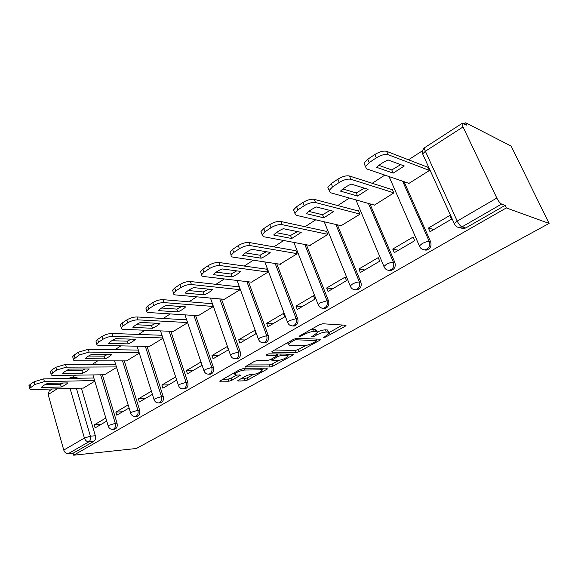 <?xml version="1.0" encoding="UTF-8"?>
<svg xmlns="http://www.w3.org/2000/svg" width="578" height="578" viewBox="0 0 578 578"><rect width="100%" height="100%" fill="white"/><g stroke="black" fill="none" stroke-linecap="round" stroke-linejoin="round"><path stroke-width="0.87" d="M323.608 337.639L325.739 336.981L345.044 326.332L346.005 325.573L345.666 325.233L322.661 323.752L319.439 324.735L299.693 335.869L299.072 336.374L299.368 336.627L304.107 334.532C307.944 332.531 311.325 331.497 314.266 331.425L316.245 331.526L317.474 332.661L311.448 336.902L313.897 336.475L316.39 335.088C320.183 333.13 323.492 332.119 326.324 332.047L328.225 332.14L329.373 333.21L323.608 337.639M98.484 364.35L95.731 363.945M238.454 380.143L237.746 380.714L238.223 380.996L245.007 380.815L247.919 379.912L267.643 368.843L242.746 368.764L239.668 369.71L219.676 381.162L228.801 381.234L231.792 380.31L240.643 375.18L235.947 374.956L234.617 374.147C236.792 372.022 240.159 370.65 244.732 370.028L260.859 369.862L262.044 370.628C259.898 372.702 256.603 374.053 252.16 374.681L249.515 374.725L246.546 375.649L238.454 380.143M73.695 455.204L506.335 207.928L549.1 223.426L136.372 448.492L73.695 455.204L73.131 453.217L68.139 453.737C66.102 453.708 64.642 452.48 63.761 450.074L48.184 394.593L49.224 390.959M296.211 352.544L299.202 351.619L319.807 340.254L320.696 339.546L320.328 339.221L296.81 338.311L293.638 339.279L272.606 351.142L271.79 351.807L272.238 352.154L296.211 352.544L295.416 350.434L298.414 349.509L305.639 345.514M292.793 355.152L273.033 366.055L270.078 366.972L245.173 366.799L254.465 361.366L257.571 360.412L267.607 360.448L270.656 359.509L277.173 355.672L266.35 355.232L266.024 354.993L268.777 353.859L293.212 354.198L293.617 354.502L292.793 355.152L292.432 354.184M81.375 388.127L95.341 435.761L90.378 436.188C90.927 438.745 90.414 440.624 88.831 441.823L68.139 453.737M463.029 126.943L425.372 151.241L457.22 221.099L496.82 198.052L463.029 126.943C462.125 124.978 461.887 123.75 462.313 123.251L466.865 125.195L465.716 122.796L464.141 123.815M422.612 150.677L408.516 159.795M384.832 175.112L372.21 183.284M349.379 198.052L337.762 205.558M315.725 219.821L305.04 226.728M283.74 240.506L273.907 246.864M253.309 260.194L244.256 266.046M224.315 278.943L215.984 284.333M196.657 296.832L188.992 301.795M170.257 313.912L163.198 318.478M145.013 330.24L138.532 334.438M120.867 345.861L114.906 349.719M97.733 360.824L92.263 364.364M75.566 375.165L72.069 377.427M465.716 122.796L511.154 146.089L549.1 223.426M496.82 198.052C498.453 201.238 500.042 203.246 501.588 204.07L461.981 226.887L459.705 227.616L463.462 228.686L459.893 227.595M506.335 207.928L505.114 205.371L501.588 204.07M408.494 183.204L408.653 183.573L429.403 170.503L427.785 166.926L427.474 167.121M428.399 228.064L430.025 231.742L451.505 219.163L449.814 215.45L428.399 228.064L433.825 229.517M392.758 249.053L394.297 252.665L414.686 240.723L413.097 237.081L392.758 249.053L398.43 250.245M373.952 204.98L374.103 205.327L393.82 192.907L392.289 189.396L391.963 189.598M358.887 269.001L360.347 272.549L379.724 261.198L378.222 257.615L358.887 269.001L364.761 269.962M341.099 225.695L359.993 214.207L358.548 210.746L358.208 210.956M326.657 287.989L328.037 291.471L346.482 280.67L345.059 277.151L326.657 287.989L332.711 288.733M309.808 245.412L327.805 234.473L326.433 231.07L326.086 231.287M295.95 306.073L297.258 309.497L314.837 299.202L313.486 295.741L295.95 306.073L302.164 306.629M279.969 264.218L297.135 253.785L295.828 250.44L295.474 250.664M266.66 323.319L267.903 326.693L284.672 316.867L283.393 313.471L266.66 323.319L273.011 323.702M251.488 282.165L267.874 272.202L266.639 268.914L266.277 269.138M238.692 339.792L239.87 343.108L255.888 333.73L254.674 330.385L238.692 339.792L245.159 340.009M224.278 299.31L239.928 289.795L238.757 286.558L238.389 286.789M211.96 355.542L213.08 358.801L228.389 349.834L227.233 346.54L211.96 355.542L218.527 355.607M198.247 315.711L213.217 306.615L212.097 303.428L211.729 303.66M173.321 331.418L187.64 322.719M200.978 362.009L186.376 370.606L193.03 370.541M186.376 370.606L187.445 373.814L202.076 365.238M149.435 346.468L162.953 338.26M175.654 376.921L161.876 385.035L168.61 384.84M161.876 385.035L162.895 388.192L176.702 380.1M126.524 360.896L139.291 353.158M151.4 391.205L138.395 398.871L145.186 398.56M138.395 398.871L139.363 401.97L152.397 394.34M104.531 374.754L116.597 367.442M128.143 404.903L115.86 412.136L122.702 411.724M115.86 412.136L116.785 415.192L129.089 407.989M102.4 374.782L117.045 423.212L115.297 423.342C115.896 426.492 115.116 428.5 112.948 429.36L112.45 429.389M124.284 360.896L139.645 410.149L137.911 410.25C138.539 413.48 137.716 415.539 135.44 416.42L134.847 416.442M147.079 346.417L163.206 396.522L161.486 396.602C162.143 399.911 161.276 402.021 158.885 402.931L158.162 402.945M170.835 331.317L187.778 382.318L186.08 382.361C186.773 385.757 185.863 387.925 183.334 388.864L182.467 388.864M195.61 315.545L213.441 367.478L211.765 367.485C212.502 370.975 211.534 373.207 208.868 374.176L207.805 374.139M221.475 299.057L240.267 351.973L238.613 351.944C239.386 355.528 238.367 357.825 235.542 358.822L234.242 358.736M248.511 281.811L268.329 335.746L266.711 335.681C267.527 339.365 266.436 341.728 263.452 342.761L261.834 342.588M276.783 263.734L297.728 318.753L296.138 318.637C296.998 322.437 295.842 324.872 292.67 325.941L290.655 325.616M306.383 244.769L328.542 300.928L326.996 300.77C327.907 304.693 326.678 307.207 323.304 308.305L320.783 307.742M337.393 224.835L360.896 282.23L359.393 282.013C360.354 286.067 359.039 288.66 355.441 289.795L356.951 289.99C360.542 288.856 361.857 286.269 360.896 282.23M369.92 203.846L394.897 262.571L393.452 262.296C394.471 266.487 393.054 269.175 389.211 270.345L390.663 270.591C394.499 269.42 395.916 266.747 394.897 262.571M404.051 181.687L430.675 241.886L429.288 241.546C430.364 245.896 428.847 248.67 424.729 249.877L426.123 250.187C430.234 248.981 431.752 246.214 430.675 241.886M105.825 418.046L94.221 424.881L95.11 427.893L106.735 421.08M83.398 388.069L94.799 381.162M94.221 424.881L101.107 424.375M114.285 429.252L114.697 429.216C116.857 428.363 117.645 426.362 117.045 423.212M136.69 416.333L137.174 416.305C139.45 415.423 140.273 413.371 139.645 410.149M160.034 402.873L160.605 402.844C162.996 401.934 163.863 399.832 163.206 396.522M184.368 388.828L185.039 388.806C187.561 387.867 188.479 385.707 187.778 382.318M209.756 374.161L210.544 374.154C213.21 373.186 214.178 370.96 213.441 367.478M236.258 358.83L237.197 358.837C240.014 357.833 241.04 355.549 240.267 351.973M263.951 342.776L265.078 342.812C268.062 341.779 269.146 339.423 268.329 335.746M292.916 325.956L294.26 326.035C297.432 324.966 298.588 322.538 297.728 318.753M323.261 308.305L324.85 308.442C328.225 307.344 329.453 304.844 328.542 300.928M355.152 289.795L356.951 289.99M388.597 270.316L390.663 270.591M423.688 249.775L426.123 250.187M71.593 377.434L76.058 377.362L78.131 378.272M73.131 453.217L93.802 441.361C95.377 440.169 95.897 438.297 95.341 435.761M505.114 205.371L465.731 227.963L463.462 228.686M329.012 332.278L327.379 329.973L328.225 332.14M317.474 331.945C320.732 330.544 323.398 329.85 325.479 329.865L327.379 329.973M317.098 331.685L315.393 329.316L316.245 331.526M311.152 329.409L315.393 329.316M329.279 332.422L342.624 325.038M274.586 350.022L295.416 350.434M316.274 339.626L317.214 339.098M316.094 341.266L316.455 340.543L295.77 339.792L293.559 340.471L288.205 344.177L289.564 345.283L303.811 345.673C306.636 345.557 309.88 344.56 313.529 342.682L316.094 341.266M290.026 354.155L287.584 355.506M278.719 360.412L272.274 363.981L273.033 366.055M248.099 364.956L269.326 364.899L272.274 363.981M277.715 360.491C282.209 359.884 285.597 358.483 287.88 356.286L286.775 355.47L281.276 355.405L278.235 356.344L271.739 360.159L277.715 360.491M287.62 355.6L287.121 354.112M277.881 353.989L277.447 354.206L278.235 356.344M276.768 354.589L277.447 354.206M222.725 379.269L228.079 379.146L231.063 378.222L236.908 374.941M240.773 378.857L244.284 378.771L247.196 377.868L253.092 374.602M261.747 369.812L263.958 368.583M404.275 165.987L388.004 159.94C383.322 162.107 379.551 164.578 376.704 167.353L393.177 173.133L404.275 165.987M429.36 170.409L388.084 154.666C384.955 153.943 381.025 155.005 376.285 157.859L369.248 162.534L365.433 166.493L366.575 168.87L408.971 183.371M400.677 164.651L391.776 169.946L378.944 165.38M365.014 165.518L364.003 163.177L367.803 159.203L374.833 154.514C379.558 151.66 383.481 150.598 386.617 151.335L388.084 154.666M427.958 167.309L386.617 151.335M391.776 169.946L393.177 173.133M368.121 189.281L351.207 184.093C346.692 186.174 343.13 188.515 340.507 191.116L357.594 196.065L368.121 189.281M393.77 192.799L350.824 179.274C347.609 178.674 343.751 179.736 339.25 182.438L332.588 186.867L329.149 190.444L330.464 192.712L374.436 205.118M364.429 188.146L356.272 192.929L342.92 188.999M328.687 189.317L327.805 187.185L331.237 183.594L337.884 179.158C342.378 176.442 346.229 175.394 349.444 176.001L350.824 179.274M392.44 189.75L349.444 176.001M356.272 192.929L357.594 196.065M333.817 211.382L316.354 206.975C311.997 208.976 308.616 211.201 306.21 213.636L323.825 217.827L333.817 211.382M359.942 214.077L315.545 202.567C312.264 202.09 308.486 203.138 304.194 205.71L297.88 209.901L294.766 213.145L296.247 215.305L341.576 225.803M330.038 210.428L322.575 214.749L308.76 211.396M294.267 211.873L293.501 209.944L296.608 206.686L302.908 202.488C307.185 199.909 310.964 198.861 314.244 199.352L315.545 202.567M358.685 211.086L314.244 199.352M322.575 214.749L323.825 217.827M301.225 232.385L283.285 228.686C279.073 230.615 275.865 232.724 273.647 235.008L291.717 238.512L301.225 232.385M327.748 234.336L282.1 224.654C278.762 224.278 275.056 225.319 270.959 227.768L264.97 231.742L262.145 234.69L263.785 236.749L310.285 245.506M297.374 231.59L290.539 235.484L276.342 232.667M261.617 233.288L260.953 231.547L263.77 228.585L269.745 224.604C273.827 222.147 277.541 221.114 280.872 221.497L282.1 224.654M326.563 231.388L280.872 221.497M290.539 235.484L291.717 238.512M270.215 252.362L251.871 249.306C247.796 251.17 244.747 253.171 242.709 255.324L261.169 258.193C265.1 256.415 268.12 254.472 270.215 252.362M297.078 253.641L250.346 245.621C246.965 245.347 243.324 246.373 239.415 248.706L233.722 252.485L231.149 255.165C230.839 256.206 231.438 256.856 232.934 257.116L280.446 264.291M266.306 251.712L260.049 255.223L245.513 252.897M230.6 253.648L230.03 252.073L232.587 249.385L238.266 245.592C242.168 243.259 245.809 242.233 249.183 242.522L250.346 245.621M295.95 250.744L249.183 242.522M260.049 255.223L261.169 258.193M240.679 271.393L221.988 268.929C218.051 270.721 215.139 272.628 213.268 274.651L232.06 276.956C235.867 275.236 238.743 273.38 240.679 271.393M267.816 272.057L220.153 265.555C216.743 265.367 213.166 266.386 209.424 268.611L204.012 272.202L201.671 274.651C201.382 275.663 202.018 276.277 203.593 276.494L251.965 282.223M236.72 270.872L230.998 274.03L216.179 272.151M201.101 273.026L200.602 271.617L202.943 269.153L208.34 265.555C212.075 263.322 215.645 262.304 219.062 262.506L220.153 265.555M266.747 269.211L219.062 262.506M230.998 274.03L232.06 276.956M212.516 289.542L193.529 287.606C189.714 289.34 186.94 291.16 185.213 293.068L204.287 294.845C207.986 293.183 210.732 291.42 212.516 289.542M239.877 289.643L191.426 284.528C187.98 284.412 184.461 285.424 180.885 287.555L175.734 290.972L173.588 293.212C173.321 294.195 174.007 294.773 175.64 294.946L224.748 299.353M208.506 289.13L203.283 291.969L188.233 290.503M173.01 291.5L172.576 290.228L174.715 287.981L179.859 284.549C183.436 282.411 186.94 281.407 190.386 281.529L191.426 284.528M238.859 286.84L190.386 281.529M203.283 291.969L204.287 294.845M185.632 306.867L166.392 305.422C162.693 307.099 160.048 308.833 158.459 310.632L177.771 311.932C181.362 310.328 183.977 308.638 185.632 306.867M213.166 306.463L164.044 302.605C160.568 302.569 157.122 303.566 153.69 305.603L148.777 308.869L146.812 310.921C146.566 311.867 147.289 312.409 148.987 312.546L198.716 315.747M181.571 306.564L176.817 309.1L161.573 308.016M146.227 309.122L145.858 307.98L147.816 305.921L152.722 302.648C156.147 300.611 159.593 299.614 163.061 299.664L164.044 302.605M212.198 303.703L163.061 299.664M176.817 309.1L177.771 311.932M159.94 323.42L140.49 322.43C136.899 324.048 134.378 325.703 132.918 327.401L152.419 328.268C155.908 326.707 158.415 325.096 159.94 323.42M187.583 322.553L137.918 319.858C134.428 319.887 131.04 320.869 127.752 322.82L123.056 325.934L121.257 327.82C121.026 328.738 121.792 329.25 123.54 329.352L173.79 331.44M155.829 323.21L151.515 325.479L136.119 324.742M120.665 325.956L120.347 324.937L122.146 323.037L126.828 319.916C130.115 317.965 133.496 316.975 136.986 316.961L137.918 319.858M186.658 319.829L136.986 316.961M151.515 325.479L152.419 328.268M135.36 339.257L115.737 338.672C112.255 340.24 109.842 341.829 108.498 343.433L128.164 343.896C131.553 342.386 133.952 340.839 135.36 339.257M162.852 337.957L112.963 336.331C109.466 336.418 106.135 337.393 102.978 339.264L98.491 342.241L96.829 343.975C96.627 344.864 97.422 345.341 99.228 345.406L149.904 346.475M131.206 339.134L127.297 341.157L111.785 340.738M96.251 342.053L95.97 341.136L97.624 339.394L102.104 336.41C105.254 334.532 108.585 333.564 112.081 333.484L112.963 336.331M161.977 335.276L112.081 333.484M127.297 341.157L128.164 343.896M111.829 354.422L92.068 354.22C88.68 355.737 86.368 357.255 85.132 358.765L104.929 358.866C108.223 357.406 110.528 355.925 111.829 354.422M139.161 352.732L89.113 352.089L79.294 354.986L73.471 359.429C73.283 360.289 74.114 360.73 75.964 360.766L126.994 360.903M107.624 354.379L104.105 356.171L88.506 356.041M72.893 357.464L72.655 356.64L74.179 355.029L78.463 352.175L88.268 349.285L89.113 352.089M138.323 350.095L88.268 349.285M104.105 356.171L104.929 358.866M89.272 368.959L69.396 369.096C66.102 370.57 63.891 372.022 62.756 373.46L82.654 373.222C85.862 371.799 88.073 370.375 89.272 368.959M116.431 366.922L66.282 367.16L56.63 370.028L51.11 374.233C50.936 375.057 51.796 375.469 53.696 375.476L104.994 374.746M85.017 368.988L81.874 370.563L66.217 370.7M50.539 372.225L50.329 371.481L51.738 369.999L55.835 367.261L65.48 364.407L66.282 367.16M115.636 364.328L65.48 364.407M81.874 370.563L82.654 373.222M67.633 382.903L47.678 383.359C44.47 384.789 42.346 386.183 41.313 387.542L61.282 386.993C64.411 385.613 66.528 384.247 67.633 382.903M94.619 380.555L44.412 381.603L34.918 384.435L29.673 388.416C29.521 389.211 30.41 389.601 32.346 389.572L83.861 388.055M63.327 382.997L60.538 384.377L44.853 384.76M29.117 386.379L28.929 385.714L30.237 384.334L34.167 381.718L43.653 378.886L44.412 381.603M93.853 377.998L43.653 378.886M60.538 384.377L61.282 386.993M325.407 336.121L325.739 336.981M301.232 335.002L301.593 335.948M313.551 335.572L313.897 336.475M93.535 364.357L95.153 363.945L96.743 364.357M76.404 388.272L90.378 436.188L84.417 438.059L70.068 388.459M57.099 388.842L48.184 394.593M63.761 450.074L84.417 438.059C85.327 440.501 86.794 441.758 88.831 441.823L93.802 441.361M454.814 224.719L454.294 223.578C455.283 226.077 457.082 227.421 459.705 227.616M100.659 374.811L115.297 423.342L109.271 425.22L108.238 426.109C109.004 428.37 110.579 429.454 112.948 429.36L114.697 429.216M122.55 360.889L137.911 410.25L131.791 412.15L130.671 413.104C131.459 415.394 133.048 416.5 135.44 416.42L137.174 416.305M145.36 346.381L161.486 396.602L155.265 398.524L154.059 399.557C154.868 401.869 156.472 402.996 158.885 402.931L160.605 402.844M169.13 331.245L186.08 382.361L179.758 384.305L178.45 385.425C179.281 387.759 180.907 388.907 183.334 388.864L185.039 388.806M193.926 315.436L211.765 367.485L205.334 369.458L203.918 370.671C204.771 373.027 206.418 374.197 208.868 374.176L210.544 374.154M219.813 298.913L238.613 351.944L232.081 353.938L230.543 355.253C231.41 357.637 233.071 358.83 235.542 358.822L237.197 358.837M246.878 281.616L266.711 335.681L260.064 337.697L258.388 339.127C259.269 341.526 260.96 342.74 263.452 342.761L265.078 342.812M275.179 263.496L296.138 318.637L289.376 320.674L287.548 322.235C288.451 324.663 290.163 325.898 292.67 325.941L294.26 326.035M304.816 244.472L326.996 300.77L320.118 302.836L318.117 304.534C319.042 306.983 320.768 308.24 323.304 308.305L324.85 308.442M335.869 224.481L359.393 282.013C357.471 281.934 355.138 282.628 352.392 284.101L350.203 285.966C351.142 288.422 352.891 289.701 355.441 289.795M368.439 203.427L393.452 262.296C391.573 262.159 389.196 262.86 386.321 264.406L383.915 266.451C384.876 268.922 386.639 270.215 389.211 270.345M402.628 181.203L429.288 241.546C427.467 241.344 425.047 242.052 422.034 243.678L419.39 245.925C420.358 248.403 422.135 249.718 424.729 249.877M419.838 246.951L389.615 177.836L390.172 176.94M390.164 179.101L389.384 176.673M384.319 267.397L355.932 199.894M356.258 200.689L355.701 199.836M350.557 286.825L324.222 221.786M318.435 305.329L293.877 242.413M287.822 322.958L264.847 261.935M258.626 339.777L237.067 280.453M230.752 355.846L210.464 298.075M204.106 371.206L184.974 314.858M178.616 385.916L160.532 330.883M154.196 399.998L137.08 346.208M130.794 413.508L114.567 360.867M108.346 426.47L92.935 374.92M465.731 227.963L461.981 226.887C460.363 226.15 458.773 224.221 457.22 221.099L454.294 223.578L422.663 153.965L425.372 151.241C424.519 149.305 424.346 148.069 424.844 147.542L424.946 147.469M423.219 155.33L422.952 154.593M68.645 378.445L71.087 377.441L73.168 378.366M68.544 378.445L69.085 378.091M325.479 329.865L326.324 332.047M316.014 334.106L316.39 335.088M313.413 329.207L314.266 331.425M303.746 333.585L304.107 334.532M344.582 325.161L345.044 326.332M272.014 351.54L272.238 352.154M319.396 339.185L319.807 340.254M298.414 349.509L299.202 351.619M315.877 339.048L316.455 340.543M295.307 338.578L295.77 339.792M293.198 339.532L293.559 340.471M290.589 340.998L290.944 341.938M269.326 364.899L270.078 366.972M245.448 366.503L245.664 367.117M276.226 353.967L276.739 355.354M266.191 354.805L266.35 355.232M286.269 354.104L286.775 355.47M280.771 354.025L281.276 355.405M272.209 358.642L272.534 359.523M260.403 368.612L260.859 369.862M244.277 368.75L244.732 370.028M239.61 374.898L239.921 375.765M231.063 378.222L231.792 380.31M228.079 379.146L228.801 381.234M219.987 380.837L220.196 381.458M266.559 368.562L266.884 369.45M247.196 377.868L247.919 379.912M244.284 378.771L245.007 380.815M238.02 380.418L238.223 380.996M367.803 159.203L369.248 162.534M374.833 154.514L376.285 157.859M331.237 183.594L332.588 186.867M337.884 179.158L339.25 182.438M296.608 206.686L297.88 209.901M302.908 202.488L304.194 205.71M263.77 228.585L264.97 231.742M269.745 224.604L270.959 227.768M232.587 249.385L233.722 252.485M238.266 245.592L239.415 248.706M202.943 269.153L204.012 272.202M208.34 265.555L209.424 268.611M174.715 287.981L175.734 290.972M179.859 284.549L180.885 287.555M147.816 305.921L148.777 308.869M152.722 302.648L153.69 305.603M122.146 323.037L123.056 325.934M126.828 319.916L127.752 322.82M97.624 339.394L98.491 342.241M102.104 336.41L102.978 339.264M74.179 355.029L75.003 357.833M78.463 352.175L79.294 354.986M51.738 369.999L52.526 372.752M55.835 367.261L56.63 370.028M30.237 384.334L30.988 387.05M34.167 381.718L34.918 384.435M61.449 383.041L59.346 384.406M52.28 388.987L49.043 391.082M462.313 123.251L424.844 147.542C422.735 149.167 422.005 151.313 422.663 153.965M316.05 339.055L316.636 340.579M287.642 342.66L288.205 344.177M276.544 353.967L277.072 355.405M271.364 359.111L271.739 360.159M261.314 368.605L261.82 370.007M234.155 372.817L234.617 374.147M364.003 163.177L365.433 166.493M327.805 187.185L329.149 190.444M293.501 209.944L294.766 213.145M260.953 231.547L262.145 234.69M230.03 252.073L231.149 255.165M200.602 271.617L201.671 274.651M172.576 290.228L173.588 293.212M145.858 307.98L146.812 310.921M120.347 324.937L121.257 327.82M95.97 341.136L96.829 343.975M72.655 356.64L73.471 359.429M50.329 371.481L51.11 374.233M28.929 385.714L29.673 388.416"/></g></svg>
